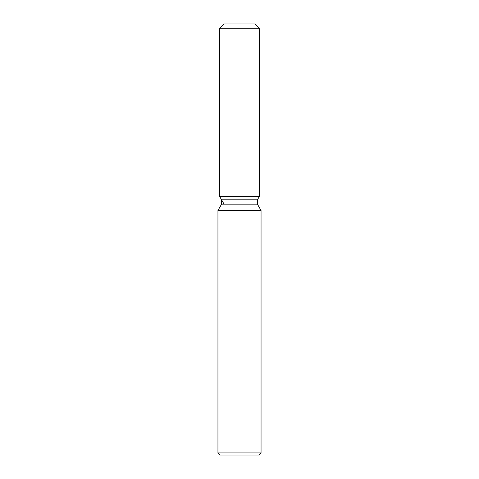 <?xml version="1.0" encoding="UTF-8"?>
<svg xmlns="http://www.w3.org/2000/svg" width="479" height="479" viewBox="0 0 479 479"><rect width="100%" height="100%" fill="white"/><g stroke="black" fill="none" stroke-linecap="round" stroke-linejoin="round"><path stroke-width="0.72" d="M255.085 23.95L223.915 23.95L255.085 23.95L259.396 28.261L259.396 196.39L239.5 196.39L259.396 196.39L257.409 199.839L257.409 204.168L261.055 210.485L261.055 452.894L217.945 452.894L220.101 455.05L258.899 455.05L261.055 452.894M257.409 204.168L221.591 204.168L221.591 199.839L257.409 199.839L259.396 196.39M221.591 204.168L217.945 210.485L261.055 210.485M223.915 23.95L219.604 28.261L219.604 196.39L239.5 196.39L219.604 196.39L221.591 199.839M219.604 28.261L259.396 28.261M217.945 210.485L217.945 452.894M223.915 203.856L219.604 196.39"/></g></svg>
